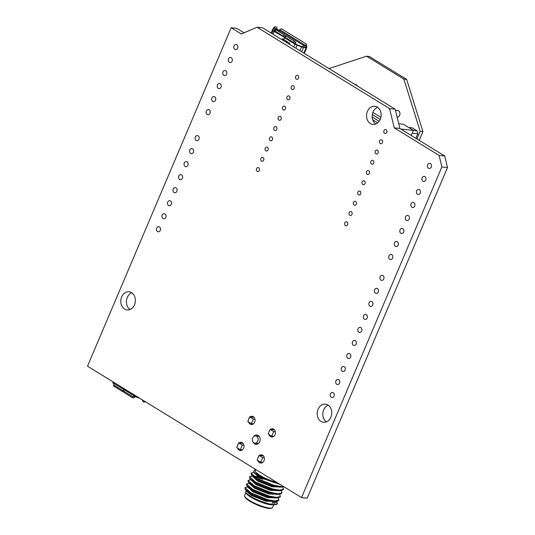 <?xml version="1.0" encoding="UTF-8"?>
<svg xmlns="http://www.w3.org/2000/svg" width="535" height="535" viewBox="0 0 535 535"><rect width="100%" height="100%" fill="white"/><g stroke="black" fill="none" stroke-linecap="round" stroke-linejoin="round"><path stroke-width="0.8" d="M265.868 150.87A1.993 1.592 -83.8 0 0 266.41 151.057A1.993 1.592 -83.8 0 0 268.149 149.599A1.993 1.592 -83.8 0 0 267.386 147.279A1.993 1.592 -83.8 0 0 266.845 147.092A1.993 1.592 -83.8 0 0 265.106 148.549A1.993 1.592 -83.8 0 0 265.868 150.87M261.515 161.115A1.993 1.592 -83.8 0 0 262.063 161.302A1.993 1.592 -83.8 0 0 263.795 159.851A1.993 1.592 -83.8 0 0 263.039 157.531A1.993 1.592 -83.8 0 0 262.491 157.343A1.993 1.592 -83.8 0 0 260.759 158.795A1.993 1.592 -83.8 0 0 261.515 161.115M257.168 171.367A1.993 1.592 -83.8 0 0 257.709 171.554A1.993 1.592 -83.8 0 0 259.442 170.097A1.993 1.592 -83.8 0 0 258.686 167.776A1.993 1.592 -83.8 0 0 258.144 167.589A1.993 1.592 -83.8 0 0 256.405 169.047A1.993 1.592 -83.8 0 0 257.168 171.367M380.251 143.567A1.993 1.592 -83.8 0 0 380.793 143.755A1.993 1.592 -83.8 0 0 382.532 142.297A1.993 1.592 -83.8 0 0 381.769 139.976A1.993 1.592 -83.8 0 0 381.228 139.789A1.993 1.592 -83.8 0 0 379.489 141.247A1.993 1.592 -83.8 0 0 380.251 143.567M375.898 153.812A1.993 1.592 -83.8 0 0 376.446 154.006A1.993 1.592 -83.8 0 0 378.178 152.549A1.993 1.592 -83.8 0 0 377.422 150.228A1.993 1.592 -83.8 0 0 376.874 150.041A1.993 1.592 -83.8 0 0 375.142 151.499A1.993 1.592 -83.8 0 0 375.898 153.812M371.544 164.064A1.993 1.592 -83.8 0 0 372.092 164.252A1.993 1.592 -83.8 0 0 373.825 162.794A1.993 1.592 -83.8 0 0 373.069 160.48A1.993 1.592 -83.8 0 0 372.527 160.286A1.993 1.592 -83.8 0 0 370.788 161.744A1.993 1.592 -83.8 0 0 371.544 164.064M367.197 174.316A1.993 1.592 -83.8 0 0 367.746 174.504A1.993 1.592 -83.8 0 0 369.478 173.046A1.993 1.592 -83.8 0 0 368.722 170.725A1.993 1.592 -83.8 0 0 368.174 170.538A1.993 1.592 -83.8 0 0 366.442 171.996A1.993 1.592 -83.8 0 0 367.197 174.316M362.844 184.562A1.993 1.592 -83.8 0 0 363.392 184.756A1.993 1.592 -83.8 0 0 365.124 183.298A1.993 1.592 -83.8 0 0 364.368 180.977A1.993 1.592 -83.8 0 0 363.82 180.79A1.993 1.592 -83.8 0 0 362.088 182.241A1.993 1.592 -83.8 0 0 362.844 184.562M358.497 194.814A1.993 1.592 -83.8 0 0 359.038 195.001A1.993 1.592 -83.8 0 0 360.777 193.543A1.993 1.592 -83.8 0 0 360.015 191.222A1.993 1.592 -83.8 0 0 359.473 191.035A1.993 1.592 -83.8 0 0 357.741 192.493A1.993 1.592 -83.8 0 0 358.497 194.814M354.143 205.065A1.993 1.592 -83.8 0 0 354.692 205.253A1.993 1.592 -83.8 0 0 356.424 203.795A1.993 1.592 -83.8 0 0 355.668 201.474A1.993 1.592 -83.8 0 0 355.12 201.287A1.993 1.592 -83.8 0 0 353.388 202.745A1.993 1.592 -83.8 0 0 354.143 205.065M349.796 215.311A1.993 1.592 -83.8 0 0 350.338 215.498A1.993 1.592 -83.8 0 0 352.077 214.047A1.993 1.592 -83.8 0 0 351.314 211.726A1.993 1.592 -83.8 0 0 350.773 211.532A1.993 1.592 -83.8 0 0 349.034 212.99A1.993 1.592 -83.8 0 0 349.796 215.311M345.443 225.563A1.993 1.592 -83.8 0 0 345.991 225.75A1.993 1.592 -83.8 0 0 347.723 224.292A1.993 1.592 -83.8 0 0 346.968 221.971A1.993 1.592 -83.8 0 0 346.419 221.784A1.993 1.592 -83.8 0 0 344.687 223.242A1.993 1.592 -83.8 0 0 345.443 225.563M248.648 422.001A4.133 3.297 -83.8 0 0 250.179 424.115A4.133 3.297 -83.8 0 0 251.31 424.509A4.133 3.297 -83.8 0 0 254.901 421.493A4.133 3.297 -83.8 0 0 253.336 416.685A4.133 3.297 -83.8 0 0 252.206 416.297A4.133 3.297 -83.8 0 0 250.146 416.899M269.031 434.52A4.133 3.297 -83.8 0 0 270.563 436.634A4.133 3.297 -83.8 0 0 271.693 437.021A4.133 3.297 -83.8 0 0 275.284 434.005A4.133 3.297 -83.8 0 0 273.719 429.197A4.133 3.297 -83.8 0 0 272.589 428.809A4.133 3.297 -83.8 0 0 270.529 429.418M296.323 79.12A1.993 1.592 -83.8 0 0 296.865 79.307A1.993 1.592 -83.8 0 0 298.604 77.849A1.993 1.592 -83.8 0 0 297.841 75.535A1.993 1.592 -83.8 0 0 297.299 75.341A1.993 1.592 -83.8 0 0 295.561 76.799A1.993 1.592 -83.8 0 0 296.323 79.12M253.142 442.178A4.701 3.752 -83.8 0 0 254.627 443.903A4.701 3.752 -83.8 0 0 255.917 444.351A4.701 3.752 -83.8 0 0 260.003 440.914A4.701 3.752 -83.8 0 0 258.218 435.45A4.701 3.752 -83.8 0 0 256.934 435.002A4.701 3.752 -83.8 0 0 253.757 436.527M384.598 133.315A1.993 1.592 -83.8 0 0 385.146 133.503A1.993 1.592 -83.8 0 0 386.879 132.045A1.993 1.592 -83.8 0 0 386.123 129.731A1.993 1.592 -83.8 0 0 385.574 129.537A1.993 1.592 -83.8 0 0 383.842 130.995A1.993 1.592 -83.8 0 0 384.598 133.315M237.6 448.036A4.133 3.297 -83.8 0 0 239.132 450.149A4.133 3.297 -83.8 0 0 240.262 450.544A4.133 3.297 -83.8 0 0 243.853 447.521A4.133 3.297 -83.8 0 0 242.281 442.719A4.133 3.297 -83.8 0 0 241.151 442.325A4.133 3.297 -83.8 0 0 239.098 442.933M291.97 89.372A1.993 1.592 -83.8 0 0 292.518 89.559A1.993 1.592 -83.8 0 0 294.25 88.101A1.993 1.592 -83.8 0 0 293.494 85.781A1.993 1.592 -83.8 0 0 292.946 85.593A1.993 1.592 -83.8 0 0 291.214 87.051A1.993 1.592 -83.8 0 0 291.97 89.372M287.623 99.617A1.993 1.592 -83.8 0 0 288.164 99.811A1.993 1.592 -83.8 0 0 289.896 98.353A1.993 1.592 -83.8 0 0 289.141 96.032A1.993 1.592 -83.8 0 0 288.599 95.845A1.993 1.592 -83.8 0 0 286.86 97.303A1.993 1.592 -83.8 0 0 287.623 99.617M283.269 109.869A1.993 1.592 -83.8 0 0 283.817 110.056A1.993 1.592 -83.8 0 0 285.55 108.598A1.993 1.592 -83.8 0 0 284.794 106.284A1.993 1.592 -83.8 0 0 284.245 106.09A1.993 1.592 -83.8 0 0 282.513 107.548A1.993 1.592 -83.8 0 0 283.269 109.869M278.916 120.121A1.993 1.592 -83.8 0 0 279.464 120.308A1.993 1.592 -83.8 0 0 281.196 118.85A1.993 1.592 -83.8 0 0 280.44 116.53A1.993 1.592 -83.8 0 0 279.892 116.342A1.993 1.592 -83.8 0 0 278.16 117.8A1.993 1.592 -83.8 0 0 278.916 120.121M274.569 130.366A1.993 1.592 -83.8 0 0 275.11 130.56A1.993 1.592 -83.8 0 0 276.849 129.102A1.993 1.592 -83.8 0 0 276.093 126.782A1.993 1.592 -83.8 0 0 275.545 126.594A1.993 1.592 -83.8 0 0 273.813 128.046A1.993 1.592 -83.8 0 0 274.569 130.366M270.215 140.618A1.993 1.592 -83.8 0 0 270.763 140.805A1.993 1.592 -83.8 0 0 272.496 139.347A1.993 1.592 -83.8 0 0 271.74 137.027A1.993 1.592 -83.8 0 0 271.191 136.84A1.993 1.592 -83.8 0 0 269.459 138.297A1.993 1.592 -83.8 0 0 270.215 140.618M257.984 460.548A4.133 3.297 -83.8 0 0 259.515 462.668A4.133 3.297 -83.8 0 0 260.645 463.056A4.133 3.297 -83.8 0 0 264.236 460.04A4.133 3.297 -83.8 0 0 262.665 455.231A4.133 3.297 -83.8 0 0 261.535 454.844A4.133 3.297 -83.8 0 0 259.482 455.452M430.454 163.596A2.561 2.046 96.2 0 1 431.424 166.579A2.561 2.046 96.2 0 1 429.197 168.451A2.561 2.046 96.2 0 1 428.495 168.211A2.561 2.046 96.2 0 1 427.518 165.228A2.561 2.046 96.2 0 1 429.752 163.356A2.561 2.046 96.2 0 1 430.454 163.596M424.924 176.617A2.561 2.046 96.2 0 1 425.9 179.599A2.561 2.046 96.2 0 1 423.673 181.472A2.561 2.046 96.2 0 1 422.971 181.225A2.561 2.046 96.2 0 1 421.995 178.242A2.561 2.046 96.2 0 1 424.222 176.369A2.561 2.046 96.2 0 1 424.924 176.617M419.4 189.631A2.561 2.046 96.2 0 1 420.376 192.613A2.561 2.046 96.2 0 1 418.149 194.486A2.561 2.046 96.2 0 1 417.447 194.245A2.561 2.046 96.2 0 1 416.471 191.262A2.561 2.046 96.2 0 1 418.698 189.39A2.561 2.046 96.2 0 1 419.4 189.631M413.876 202.651A2.561 2.046 96.2 0 1 414.852 205.627A2.561 2.046 96.2 0 1 412.619 207.506A2.561 2.046 96.2 0 1 411.917 207.259A2.561 2.046 96.2 0 1 410.947 204.276A2.561 2.046 96.2 0 1 413.174 202.404A2.561 2.046 96.2 0 1 413.876 202.651M408.352 215.665A2.561 2.046 96.2 0 1 409.322 218.648A2.561 2.046 96.2 0 1 407.095 220.52A2.561 2.046 96.2 0 1 406.393 220.28A2.561 2.046 96.2 0 1 405.423 217.297A2.561 2.046 96.2 0 1 407.65 215.424A2.561 2.046 96.2 0 1 408.352 215.665M402.828 228.686A2.561 2.046 96.2 0 1 403.798 231.662A2.561 2.046 96.2 0 1 401.571 233.534A2.561 2.046 96.2 0 1 400.869 233.293A2.561 2.046 96.2 0 1 399.892 230.311A2.561 2.046 96.2 0 1 402.126 228.438A2.561 2.046 96.2 0 1 402.828 228.686M397.298 241.7A2.561 2.046 96.2 0 1 398.274 244.682A2.561 2.046 96.2 0 1 396.047 246.555A2.561 2.046 96.2 0 1 395.345 246.314A2.561 2.046 96.2 0 1 394.369 243.331A2.561 2.046 96.2 0 1 396.595 241.459A2.561 2.046 96.2 0 1 397.298 241.7M382.933 275.545A2.561 2.046 96.2 0 1 383.909 278.528A2.561 2.046 96.2 0 1 381.676 280.4A2.561 2.046 96.2 0 1 380.973 280.153A2.561 2.046 96.2 0 1 380.004 277.177A2.561 2.046 96.2 0 1 382.231 275.298A2.561 2.046 96.2 0 1 382.933 275.545M377.409 288.559A2.561 2.046 96.2 0 1 378.385 291.542A2.561 2.046 96.2 0 1 376.152 293.414A2.561 2.046 96.2 0 1 375.45 293.173A2.561 2.046 96.2 0 1 374.48 290.191A2.561 2.046 96.2 0 1 376.707 288.318A2.561 2.046 96.2 0 1 377.409 288.559M371.885 301.579A2.561 2.046 96.2 0 1 372.855 304.562A2.561 2.046 96.2 0 1 370.628 306.435A2.561 2.046 96.2 0 1 369.926 306.187A2.561 2.046 96.2 0 1 368.949 303.205A2.561 2.046 96.2 0 1 371.183 301.332A2.561 2.046 96.2 0 1 371.885 301.579M366.361 314.593A2.561 2.046 96.2 0 1 367.331 317.576A2.561 2.046 96.2 0 1 365.104 319.448A2.561 2.046 96.2 0 1 364.402 319.208A2.561 2.046 96.2 0 1 363.425 316.225A2.561 2.046 96.2 0 1 365.659 314.353A2.561 2.046 96.2 0 1 366.361 314.593M360.831 327.614A2.561 2.046 96.2 0 1 361.807 330.59A2.561 2.046 96.2 0 1 359.58 332.469A2.561 2.046 96.2 0 1 358.878 332.222A2.561 2.046 96.2 0 1 357.902 329.239A2.561 2.046 96.2 0 1 360.129 327.366A2.561 2.046 96.2 0 1 360.831 327.614M355.307 340.628A2.561 2.046 96.2 0 1 356.283 343.61A2.561 2.046 96.2 0 1 354.05 345.483A2.561 2.046 96.2 0 1 353.347 345.242A2.561 2.046 96.2 0 1 352.378 342.26A2.561 2.046 96.2 0 1 354.605 340.387A2.561 2.046 96.2 0 1 355.307 340.628M349.783 353.642A2.561 2.046 96.2 0 1 350.753 356.624A2.561 2.046 96.2 0 1 348.526 358.497A2.561 2.046 96.2 0 1 347.824 358.256A2.561 2.046 96.2 0 1 346.854 355.273A2.561 2.046 96.2 0 1 349.081 353.401A2.561 2.046 96.2 0 1 349.783 353.642M344.259 366.662A2.561 2.046 96.2 0 1 345.229 369.645A2.561 2.046 96.2 0 1 343.002 371.517A2.561 2.046 96.2 0 1 342.3 371.277A2.561 2.046 96.2 0 1 341.323 368.294A2.561 2.046 96.2 0 1 343.557 366.421A2.561 2.046 96.2 0 1 344.259 366.662M338.729 379.676A2.561 2.046 96.2 0 1 339.705 382.659A2.561 2.046 96.2 0 1 337.478 384.531A2.561 2.046 96.2 0 1 336.776 384.29A2.561 2.046 96.2 0 1 335.799 381.308A2.561 2.046 96.2 0 1 338.026 379.435A2.561 2.046 96.2 0 1 338.729 379.676M391.774 254.713A2.561 2.046 96.2 0 1 392.75 257.696A2.561 2.046 96.2 0 1 390.517 259.569A2.561 2.046 96.2 0 1 389.814 259.328A2.561 2.046 96.2 0 1 388.845 256.345A2.561 2.046 96.2 0 1 391.072 254.473A2.561 2.046 96.2 0 1 391.774 254.713M236.798 44.713A2.561 2.046 96.2 0 1 237.774 47.695A2.561 2.046 96.2 0 1 235.547 49.568A2.561 2.046 96.2 0 1 234.845 49.327A2.561 2.046 96.2 0 1 233.869 46.344A2.561 2.046 96.2 0 1 236.102 44.472A2.561 2.046 96.2 0 1 236.798 44.713M231.274 57.733A2.561 2.046 96.2 0 1 232.25 60.709A2.561 2.046 96.2 0 1 230.023 62.582A2.561 2.046 96.2 0 1 229.321 62.341A2.561 2.046 96.2 0 1 228.345 59.358A2.561 2.046 96.2 0 1 230.572 57.486A2.561 2.046 96.2 0 1 231.274 57.733M225.75 70.747A2.561 2.046 96.2 0 1 226.726 73.73A2.561 2.046 96.2 0 1 224.493 75.602A2.561 2.046 96.2 0 1 223.79 75.361A2.561 2.046 96.2 0 1 222.821 72.379A2.561 2.046 96.2 0 1 225.048 70.506A2.561 2.046 96.2 0 1 225.75 70.747M220.226 83.761A2.561 2.046 96.2 0 1 221.196 86.744A2.561 2.046 96.2 0 1 218.969 88.616A2.561 2.046 96.2 0 1 218.267 88.375A2.561 2.046 96.2 0 1 217.297 85.393A2.561 2.046 96.2 0 1 219.524 83.52A2.561 2.046 96.2 0 1 220.226 83.761M214.702 96.781A2.561 2.046 96.2 0 1 215.672 99.764A2.561 2.046 96.2 0 1 213.445 101.637A2.561 2.046 96.2 0 1 212.743 101.396A2.561 2.046 96.2 0 1 211.766 98.413A2.561 2.046 96.2 0 1 214 96.541A2.561 2.046 96.2 0 1 214.702 96.781M209.172 109.795A2.561 2.046 96.2 0 1 210.148 112.778A2.561 2.046 96.2 0 1 207.921 114.65A2.561 2.046 96.2 0 1 207.219 114.41A2.561 2.046 96.2 0 1 206.242 111.427A2.561 2.046 96.2 0 1 208.469 109.555A2.561 2.046 96.2 0 1 209.172 109.795M198.124 135.83A2.561 2.046 96.2 0 1 199.094 138.812A2.561 2.046 96.2 0 1 196.867 140.685A2.561 2.046 96.2 0 1 196.164 140.444A2.561 2.046 96.2 0 1 195.195 137.462A2.561 2.046 96.2 0 1 197.422 135.589A2.561 2.046 96.2 0 1 198.124 135.83M192.6 148.85A2.561 2.046 96.2 0 1 193.57 151.833A2.561 2.046 96.2 0 1 191.343 153.706A2.561 2.046 96.2 0 1 190.641 153.458A2.561 2.046 96.2 0 1 189.664 150.475A2.561 2.046 96.2 0 1 191.898 148.603A2.561 2.046 96.2 0 1 192.6 148.85M187.069 161.864A2.561 2.046 96.2 0 1 188.046 164.847A2.561 2.046 96.2 0 1 185.819 166.719A2.561 2.046 96.2 0 1 185.117 166.479A2.561 2.046 96.2 0 1 184.14 163.496A2.561 2.046 96.2 0 1 186.374 161.624A2.561 2.046 96.2 0 1 187.069 161.864M181.546 174.885A2.561 2.046 96.2 0 1 182.522 177.861A2.561 2.046 96.2 0 1 180.295 179.74A2.561 2.046 96.2 0 1 179.593 179.492A2.561 2.046 96.2 0 1 178.616 176.51A2.561 2.046 96.2 0 1 180.843 174.637A2.561 2.046 96.2 0 1 181.546 174.885M176.022 187.899A2.561 2.046 96.2 0 1 176.998 190.881A2.561 2.046 96.2 0 1 174.764 192.754A2.561 2.046 96.2 0 1 174.062 192.513A2.561 2.046 96.2 0 1 173.093 189.53A2.561 2.046 96.2 0 1 175.32 187.658A2.561 2.046 96.2 0 1 176.022 187.899M170.498 200.919A2.561 2.046 96.2 0 1 171.467 203.895A2.561 2.046 96.2 0 1 169.241 205.774A2.561 2.046 96.2 0 1 168.538 205.527A2.561 2.046 96.2 0 1 167.569 202.544A2.561 2.046 96.2 0 1 169.796 200.672A2.561 2.046 96.2 0 1 170.498 200.919M164.974 213.933A2.561 2.046 96.2 0 1 165.944 216.916A2.561 2.046 96.2 0 1 163.717 218.788A2.561 2.046 96.2 0 1 163.014 218.547A2.561 2.046 96.2 0 1 162.038 215.565A2.561 2.046 96.2 0 1 164.272 213.692A2.561 2.046 96.2 0 1 164.974 213.933M333.205 392.697A2.561 2.046 96.2 0 1 334.181 395.679A2.561 2.046 96.2 0 1 331.947 397.552A2.561 2.046 96.2 0 1 331.245 397.311A2.561 2.046 96.2 0 1 330.276 394.328A2.561 2.046 96.2 0 1 332.502 392.456A2.561 2.046 96.2 0 1 333.205 392.697M159.443 226.947A2.561 2.046 96.2 0 1 160.42 229.93A2.561 2.046 96.2 0 1 158.193 231.802A2.561 2.046 96.2 0 1 157.491 231.561A2.561 2.046 96.2 0 1 156.514 228.579A2.561 2.046 96.2 0 1 158.741 226.706A2.561 2.046 96.2 0 1 159.443 226.947M327.975 405.028A9.115 7.276 96.2 0 1 331.433 415.628A9.115 7.276 96.2 0 1 323.508 422.289A9.115 7.276 96.2 0 1 321.013 421.426A9.115 7.276 96.2 0 1 317.549 410.82A9.115 7.276 96.2 0 1 325.474 404.159A9.115 7.276 96.2 0 1 327.975 405.028M131.556 292.652A9.115 7.276 96.2 0 1 135.021 303.251A9.115 7.276 96.2 0 1 127.096 309.912A9.115 7.276 96.2 0 1 124.595 309.049A9.115 7.276 96.2 0 1 121.137 298.45A9.115 7.276 96.2 0 1 129.062 291.782A9.115 7.276 96.2 0 1 131.556 292.652M377.329 107.147A9.115 7.276 96.2 0 1 380.786 117.747A9.115 7.276 96.2 0 1 372.862 124.408A9.115 7.276 96.2 0 1 370.367 123.545A9.115 7.276 96.2 0 1 366.903 112.938A9.115 7.276 96.2 0 1 374.828 106.278A9.115 7.276 96.2 0 1 377.329 107.147M231.153 27.746L241.345 33.999L257.067 27.245L389.56 108.585L394.228 127.858L439.074 155.391L441.877 166.953L301.533 497.583L87.499 366.187L231.153 27.746L236.784 28.355L244.074 32.829M301.533 497.583L307.157 498.192L447.501 167.562L441.877 166.953M439.074 155.391L444.705 155.999L447.501 167.562M394.228 127.858L399.859 128.467L444.705 155.999M389.56 108.585L395.191 109.194L399.859 128.467M257.067 27.245L262.692 27.853L395.191 109.194M249.397 417.661A4.133 3.297 -83.8 0 0 248.528 419.707M269.78 430.173A4.133 3.297 -83.8 0 0 268.911 432.226M238.342 443.696A4.133 3.297 -83.8 0 0 237.473 445.742M258.733 456.208A4.133 3.297 -83.8 0 0 257.857 458.254M326.397 421.881A9.115 7.276 96.2 0 1 322.886 413.053A9.115 7.276 96.2 0 1 328.209 405.182M129.985 309.504A9.115 7.276 96.2 0 1 126.467 300.677A9.115 7.276 96.2 0 1 131.797 292.805M375.751 124A9.115 7.276 96.2 0 1 372.24 115.172A9.115 7.276 96.2 0 1 377.57 107.301M274.595 30.696L274.348 29.846A1.712 0.361 -157 0 1 274.348 29.779A1.712 0.361 -157 0 1 274.722 29.713L273.445 28.964A3.136 0.669 23 0 0 272.77 29.091A3.136 0.669 23 0 0 272.763 29.218L273.131 30.482A3.136 0.669 23 0 0 274.141 31.378L284.373 37.356A1.137 0.374 -134.6 0 0 283.303 36.166L274.916 31.017A1.137 0.374 -134.6 0 0 274.381 30.903A1.137 0.374 -134.6 0 0 274.381 31.217L274.529 31.618M301.332 46.411L297.065 44.786A1.712 0.361 -157 0 1 295.915 44.231L294.979 44.171A3.136 0.669 23 0 0 297.085 45.187L301.566 46.899A3.136 0.669 23 0 0 303.539 47.441L302.409 46.706A1.712 0.361 -157 0 1 301.332 46.411M286.138 36.066L284.988 37.196A1.137 0.374 -134.6 0 0 284.453 37.082L285.603 35.952A1.137 0.374 45.4 0 1 286.138 36.066L294.524 41.215A1.137 0.374 45.4 0 1 295.587 42.405L294.444 43.536L294.591 43.93L284.6 37.798L283.838 39.59L289.816 43.261L289.402 44.244M305.92 47.695L306.629 47.194L303.873 47.475L306.087 47.715A3.136 0.669 23 0 0 306.762 47.588A3.136 0.669 23 0 0 306.749 47.408M281.972 39.69L282.393 38.707L283.757 39.543L284.52 37.751M295.587 42.405L295.801 42.967A1.137 0.642 121.5 0 1 295.721 43.796L295.614 44.044M285.463 41.83L286.071 41.717A0.909 0.729 96.2 0 1 286.466 41.777L286.526 41.817A0.909 0.729 96.2 0 1 286.874 42.7M284.118 39.764L283.704 40.754M286.787 42.646A0.796 0.635 -83.8 0 0 286.078 41.83L285.61 41.917M283.624 40.7L284.038 39.717M282.674 38.881L282.259 39.864M304.007 45.696L279.156 30.442L278.909 31.625M277.17 28.75L276.903 27.934A1.137 0.595 60.8 0 0 275.879 26.824L275.197 26.75A1.137 0.595 60.8 0 0 274.983 26.79A1.137 0.595 60.8 0 0 274.856 27.706L275.124 28.529L277.17 28.75A1.137 0.909 96.2 0 1 277.13 29.719L275.084 29.499A1.137 0.909 -83.8 0 0 275.124 28.529M276.856 30.368L277.13 29.719M279.156 30.442A1.137 0.642 -58.5 0 1 279.751 29.666L305.431 45.435L306.087 44.96A1.137 0.756 -5.8 0 0 306.415 44.358A1.137 0.756 -5.8 0 0 306.087 43.89L282.012 29.111A1.137 0.756 -5.8 0 0 280.4 29.198L279.751 29.666M273.773 28.997L273.586 28.422A1.137 0.595 -119.2 0 1 273.713 27.499L274.983 26.79M302.67 46.732L302.77 46.498A1.137 0.909 -83.8 0 1 303.392 45.883L306.361 45.535L306.863 47.287M284.453 37.082A1.137 0.374 -134.6 0 0 284.453 37.403L284.6 37.798M284.988 37.196L293.381 42.345L294.524 41.215M294.444 43.536A1.137 0.374 -134.6 0 0 293.381 42.345M283.303 36.166L284.453 35.029L276.067 29.88L274.916 31.017M274.381 30.903L275.532 29.766A1.137 0.374 45.4 0 1 276.067 29.88M284.453 35.029A1.137 0.374 45.4 0 1 285.463 36.092M279.21 30.321A3.136 0.669 23 0 0 277.197 29.512M277.023 29.96A1.712 0.361 -157 0 1 279.25 30.809M123.779 391.6A1.137 0.756 174.2 0 1 122.475 391.526L122.341 390.256A1.137 0.756 -5.8 0 0 123.953 390.169L124.408 389.834L114.029 383.468A3.136 0.669 -157 0 1 113.019 382.565L112.771 381.702M124.408 389.834L124.742 389.052M124.822 389.099L124.488 389.888L134.867 396.261L135.201 395.472M124.488 389.888L124.033 390.216A1.137 0.756 -5.8 0 0 123.699 390.824A1.137 0.756 -5.8 0 0 124.026 391.292L132.412 396.442A1.137 0.756 -5.8 0 0 134.024 396.348L134.479 396.02M113.3 382.94L112.985 383.154L113.781 383.307M114.416 383.702L113.962 384.03A1.137 0.756 -5.8 0 0 113.627 384.638A1.137 0.756 -5.8 0 0 113.955 385.106L114.082 386.377A1.137 0.756 174.2 0 1 113.754 385.909L113.627 384.638M144.744 401.832A1.137 0.595 -119.2 0 1 144.597 401.992A1.137 0.595 -119.2 0 1 144.383 402.032L143.701 401.959A1.137 0.595 -119.2 0 1 142.678 400.849L142.41 400.033A1.137 0.909 -83.8 0 1 142.363 399.872M140.05 398.448L136.973 397.278A3.136 0.669 -157 0 1 134.867 396.261M135.328 396.522A1.137 0.642 121.5 0 1 134.8 397.151L134.151 397.619A1.137 0.756 174.2 0 1 132.546 397.712L132.412 396.442M122.475 391.526L114.082 386.377M122.341 390.256L113.955 385.106M124.026 391.292L124.16 392.563L132.546 397.712M124.16 392.563A1.137 0.756 174.2 0 1 123.826 392.095L123.699 390.824M273.8 502.291A15.635 3.33 -157 0 1 274.221 502.826L273.866 502.285M275.619 501.489L265.882 501.228L251.403 495.463L246.14 490.929L246.341 490.455M247.705 486.917L244.95 487.619L250.982 492.936L267.627 499.67L274.856 500.994L278.902 499.897L278.488 500.686L276.301 501.435L267.44 500.118L250.795 493.384L245.217 489.364L246.802 491.297L251.697 494.781L266.169 500.539L274.87 501.455M275.726 501.014L275.986 500.653M277.163 497.851L267.413 497.61L252.941 491.852L247.792 487.024M246.749 485.747L248.34 487.686L253.236 491.163L267.707 496.921L275.344 498.018L277.839 497.817L268.971 496.5L252.326 489.766L246.749 485.747L246.481 484.001L252.52 489.318L269.165 496.052L276.388 497.383L280.213 496.62L279.838 494.153M278.688 494.26L268.951 493.992L254.473 488.234L249.33 483.406M248.287 482.135L249.872 484.068L254.767 487.545L269.239 493.31L276.876 494.407L279.37 494.2L270.509 492.882L253.864 486.154L248.287 482.135L248.019 480.383L254.051 485.706L270.697 492.434L277.926 493.765L281.744 493.002L281.37 490.535M280.22 490.642L270.483 490.381L256.011 484.616L250.861 479.788M249.818 478.517L251.41 480.45L256.305 483.934L270.777 489.692L278.414 490.789L280.908 490.588L272.041 489.271L255.396 482.537L249.818 478.517L249.551 476.772L255.59 482.088L272.235 488.823L279.457 490.147L283.282 489.391L282.908 486.917M281.758 487.024L272.021 486.763L257.542 481.005L252.4 476.177M251.356 474.899L252.941 476.832L257.837 480.316L272.308 486.074L279.945 487.171L282.44 486.97L273.579 485.653L256.934 478.919L251.356 474.899L251.089 473.154L257.121 478.471L273.766 485.205L280.995 486.536L283.356 486.429M281.865 486.556L282.126 486.188M253.316 475.983L257.923 476.725M279.825 484.262L259.08 477.387L253.931 472.559M278.347 483.352L263.795 478.564L253.563 472.104L259.375 476.698L273.846 482.463L278.461 483.426M277.364 503.515L277.257 503.776A18.029 3.839 -157 0 1 275.458 504.592A18.029 3.839 -157 0 1 274.729 504.619L277.364 503.515L276.769 501.382M274.221 502.826L276.896 502.332A18.029 3.839 -157 0 1 277.297 503.649M278.902 499.897L278.3 497.764M280.434 496.279L280.019 497.068L277.839 497.817M281.972 492.668L281.557 493.457L279.37 494.2M262.725 479.22L253.918 476.484M283.503 489.05L283.089 489.839L280.908 490.588M245.217 489.364L244.95 487.619M249.243 483.299L246.481 484.001M250.775 479.681L248.019 480.383M252.313 476.07L249.551 476.772M253.844 472.452L251.089 473.154M273.826 504.726L272.683 507.414A15.241 3.25 -157 0 1 272.074 507.922A15.241 3.25 -157 0 1 249.531 500.472A15.241 3.25 -157 0 1 244.682 496.299A15.241 3.25 -157 0 1 244.622 495.504L245.766 492.809M273.318 502.338A15.241 3.25 -157 0 1 274.08 504.137A15.241 3.25 -157 0 1 273.639 504.565M275.458 504.592L272.562 504.826A15.241 3.25 -157 0 1 250.922 497.189A15.241 3.25 -157 0 1 246.575 493.798L245.572 492.574L250.226 496.119C257.195 500.372 269.6 504.746 274.729 504.619M272.074 507.922L271.212 508.25A14.559 3.103 -157 0 1 249.678 501.128A14.559 3.103 -157 0 1 245.05 497.149L244.682 496.299M252.68 437.984A3.618 2.889 -83.8 0 0 254.841 443.14A3.618 2.889 -83.8 0 0 257.776 441.107A3.618 2.889 -83.8 0 0 255.623 435.951A3.618 2.889 -83.8 0 0 252.68 437.984M251.39 423.687L253.349 419.072L249.738 416.859L247.779 421.466L251.39 423.687L253.369 423.901M254.974 419.253L253.349 419.072M240.342 449.721L242.295 445.107L238.684 442.893L236.731 447.501L240.342 449.721L242.315 449.935M243.927 445.287L242.295 445.107M260.726 462.233L262.685 457.619L259.067 455.405L257.114 460.02L260.726 462.233L262.698 462.447M264.31 457.799L262.685 457.619M271.773 436.199L273.733 431.591L270.121 429.371L268.162 433.985L271.773 436.199L273.753 436.413M275.358 431.765L273.733 431.591M254.078 417.327L249.738 416.859M243.03 443.361L238.684 442.893M263.414 455.873L259.067 455.405M274.468 429.846L270.121 429.371M276.923 482.476A15.241 3.25 -157 0 1 261.989 476.531A15.241 3.25 -157 0 1 255.242 470.499L255.69 469.442M253.563 472.104L254.513 469.991L255.489 469.911M283.817 486.71L282.44 486.97M246.18 490.535L245.572 492.574M411.241 135.462L413.394 130.4L403.363 124.24L398.715 123.739M408.62 127.47L412.244 127.865L417.059 130.821L417.795 133.857L415.902 138.318M400.768 129.029L417.059 130.821M412.184 133.248L417.795 133.857M338.334 74.285A3.417 2.728 96.2 0 1 339.016 74.572A3.417 2.728 96.2 0 1 339.605 75.067M338.341 74.298A3.417 2.728 96.2 0 1 338.976 74.566A3.417 2.728 96.2 0 1 339.531 75.027M355.006 84.523A3.417 2.728 96.2 0 1 355.427 84.53A3.417 2.728 96.2 0 1 355.461 84.53A3.417 2.728 96.2 0 1 356.397 84.858A3.417 2.728 96.2 0 1 357.427 86.015M355.461 84.53L355.427 84.53A3.417 2.728 96.2 0 1 356.363 84.851A3.417 2.728 96.2 0 1 357.38 85.981M397.579 110.397A3.417 2.728 96.2 0 1 397.592 110.397A3.417 2.728 96.2 0 1 398.528 110.718A3.417 2.728 96.2 0 1 399.866 114.53A3.417 2.728 96.2 0 1 397.13 117.205A3.417 2.728 96.2 0 0 399.839 114.503A3.417 2.728 96.2 0 0 398.495 110.718A3.417 2.728 96.2 0 0 397.558 110.391A3.417 2.728 96.2 0 0 395.646 111.073M416.905 138.933L420.149 131.296L422.944 131.597L419.226 140.357M420.149 131.296L403.858 79.106L406.654 79.407L369.337 56.503L366.542 56.195L329.018 68.574M403.858 79.106L366.542 56.195M406.654 79.407L422.944 131.597M299.948 50.725L301.566 46.899M297.085 45.187L295.815 48.183M293.795 46.946L294.979 44.171M303.806 53.092L306.087 47.715M303.539 47.441L301.693 51.795M274.141 31.378L272.964 34.153M306.14 45.515L306.087 44.96M274.722 29.713L274.475 30.288M304.368 47.321L304.107 45.662M305.679 45.462L305.946 47.12M306.629 47.194L306.361 45.535M272.763 29.218L271.145 33.043M271.854 33.478L273.131 30.482M274.856 27.706L273.586 28.422M286.071 41.717L286.419 41.757M113.019 382.565L113.26 382.003M114.363 382.679L114.029 383.468M137.214 396.709L136.973 397.278M144.784 401.357L143.701 401.959M144.383 402.032L145.172 401.591M142.678 400.849L143.353 400.474M134.024 396.348L134.151 397.619M372.888 112.424L380.887 117.332M380.224 119.379L372.327 114.53M379.128 121.298L372.186 117.031M372.714 119.813L377.67 122.856M286.586 41.864L286.232 41.824M272.77 29.091L271.105 33.016M304.301 53.393L306.762 47.588M306.415 44.358L306.542 45.575M112.751 381.689L112.985 383.154M144.597 401.992L145.239 401.638M248.126 492.508L248.374 491.926M254.841 443.14L258.418 443.528M255.623 435.951L259.194 436.339M276.301 501.435L273.806 501.636M271.767 504.331L272.609 502.352M274.435 498.052L274.589 497.684"/></g></svg>
